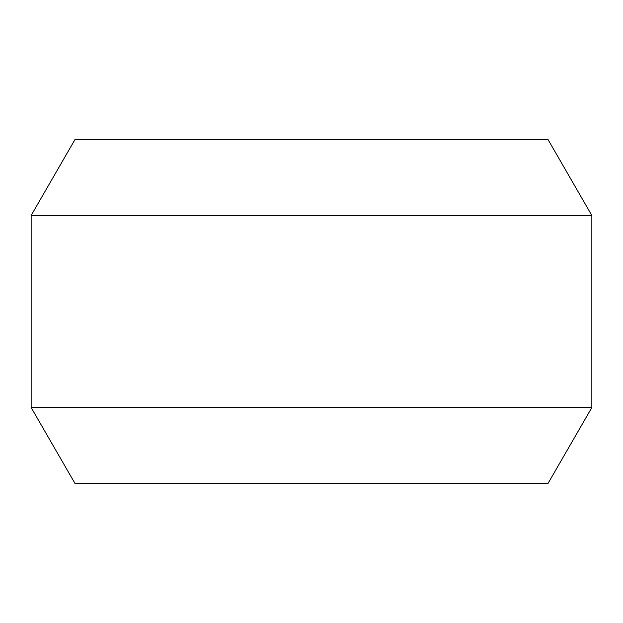 <?xml version="1.0" encoding="UTF-8"?>
<svg xmlns="http://www.w3.org/2000/svg" width="623" height="623" viewBox="0 0 623 623"><rect width="100%" height="100%" fill="white"/><g stroke="black" fill="none" stroke-linecap="round" stroke-linejoin="round"><path stroke-width="0.93" d="M31.15 215.472L75.009 139.505L547.991 139.505L591.85 215.472L31.15 215.472L31.15 407.528L591.85 407.528L591.85 215.472M591.85 407.528L547.991 483.495L75.009 483.495L31.15 407.528"/></g></svg>
